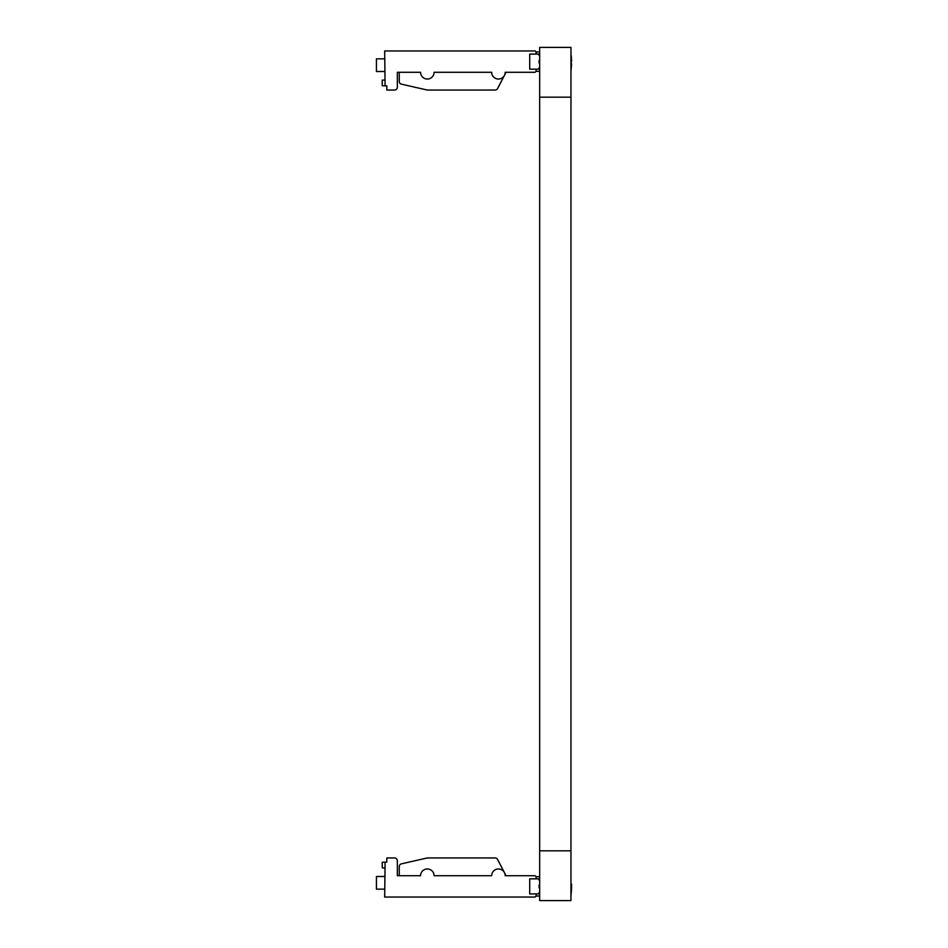 <?xml version="1.0" encoding="UTF-8"?>
<svg xmlns="http://www.w3.org/2000/svg" width="948" height="948" viewBox="0 0 948 948"><rect width="100%" height="100%" fill="white"/><g stroke="black" fill="none" stroke-linecap="round" stroke-linejoin="round"><path stroke-width="1.42" d="M568.824 97.17L570.957 97.17L570.957 47.4L539.673 47.4L539.673 850.818L570.957 850.83L570.957 900.6L539.673 900.6L539.673 850.83L570.957 850.818L570.957 97.182L541.806 97.182M570.957 97.17L539.673 97.17M538.606 893.917A1.778 1.778 0 0 1 539.673 892.293A1.778 1.778 0 0 0 538.606 893.917L529.719 893.917L529.719 878.843L529.719 893.917M538.606 878.843A1.778 1.778 0 0 0 539.673 880.467A1.778 1.778 0 0 1 538.606 878.843L536.118 878.843L536.118 876.71L539.673 876.71M539.673 896.05L536.118 896.05L535.122 897.045L384.675 897.045L385.101 862.135L386.808 862.135L386.808 857.94L394.486 857.94A2.844 2.844 0 0 1 397.331 860.784L397.331 875.715L399.25 875.715L399.25 866.602A2.844 2.844 0 0 1 401.466 863.829L427.027 858.011A2.844 2.844 0 0 1 427.655 857.94L495.069 857.94A2.844 2.844 0 0 1 497.593 859.469L506.042 875.715M538.606 69.157A1.778 1.778 0 0 1 539.673 67.533A1.778 1.778 0 0 0 538.606 69.157L529.719 69.157L529.719 54.083L536.118 54.083L536.118 51.95L539.673 51.95M538.606 54.083A1.778 1.778 0 0 0 539.673 55.707A1.778 1.778 0 0 1 538.606 54.083L536.118 54.083M386.808 90.06L394.486 90.06L386.808 90.06L386.808 85.865L385.101 85.865L384.675 50.955L535.122 50.955L536.118 51.95M394.486 90.06A2.844 2.844 0 0 0 397.331 87.216L397.331 72.285L399.25 72.285L399.25 81.398A2.844 2.844 0 0 0 401.466 84.171A2.844 2.844 0 0 1 399.25 81.398M427.027 89.989L401.466 84.171L427.027 89.989A2.844 2.844 0 0 0 427.655 90.06L495.069 90.06L427.655 90.06M506.042 72.285L497.593 88.531A2.844 2.844 0 0 1 495.069 90.06M384.675 889.153L376.427 889.153L376.427 876.497L384.675 876.497M385.101 867.894L382.257 867.894L382.257 862.206L385.101 862.206M536.118 896.05L536.118 893.917M536.118 878.843L529.719 878.843M397.331 860.784L397.331 875.715L420.58 875.715A6.755 6.755 0 0 1 427.335 868.961A6.755 6.755 0 0 1 434.089 875.715L491.68 875.715A6.755 6.755 0 0 1 498.435 868.961A6.755 6.755 0 0 1 505.189 875.715L535.122 875.715L536.118 876.71M386.808 857.94L394.486 857.94M427.655 857.94L495.069 857.94M401.466 863.829L427.027 858.011M384.675 71.503L376.427 71.503L376.427 58.847L384.675 58.847M385.101 85.794L382.257 85.794L382.257 80.106L385.101 80.106M539.673 71.29L536.118 71.29L536.118 69.157M397.331 87.216L397.331 72.285L420.58 72.285A6.755 6.755 0 0 0 427.335 79.04A6.755 6.755 0 0 0 434.089 72.285L491.68 72.285A6.755 6.755 0 0 0 498.435 79.04A6.755 6.755 0 0 0 505.189 72.285L535.122 72.285L536.118 71.29M529.719 69.157L529.719 54.083M504.431 75.402L497.593 88.531M571.561 886.38L570.957 896.121L571.561 888.596M571.573 887.482L571.561 884.164M538.962 885.574L539.673 888.003L538.962 887.518M571.561 63.836L570.957 71.361L571.265 55.742L571.561 61.62M571.561 59.404L571.573 60.518M538.962 62.426L539.673 59.997L538.962 60.814M539.673 884.757L538.962 885.242L539.673 884.757M539.673 63.243L538.962 62.758L539.673 63.243"/></g></svg>
